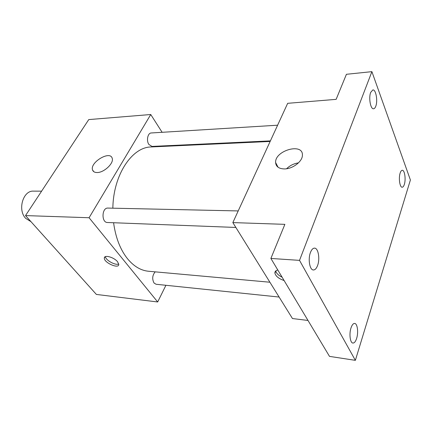 <?xml version="1.0" encoding="UTF-8"?>
<svg xmlns="http://www.w3.org/2000/svg" width="432" height="432" viewBox="0 0 432 432"><rect width="100%" height="100%" fill="white"/><g stroke="black" fill="none" stroke-linecap="round" stroke-linejoin="round"><path stroke-width="0.65" d="M41.607 191.16L33.431 191.138C23.047 190.361 17.339 209.995 25.699 218.365L30.964 221.659M165.92 285.287L157.68 301.973L96.385 294.435L25.51 215.59L88.76 119.588L150.752 114.518L162.124 132.305M113.594 222.739C115.625 237.605 120.253 249.599 127.494 258.719C133.817 266.35 140.827 270.524 148.516 271.247L269.897 282.226M270.14 141.458L151.254 146.95C132.106 146.912 113.243 174.841 112.86 208.186M170.597 145.552L170.91 146.043M157.68 301.973L89.084 217.739L150.752 114.518M277.614 125.204L151.254 132.97C147.755 132.916 146.146 140.702 148.9 144.493L152.01 146.421L270.405 140.891M155.18 271.852C152.329 275.33 151.961 279.061 154.067 283.046L156.092 284.267L279.104 297.043M235.861 227.453L107.46 222.502C101.255 222.642 101.725 207.565 107.908 208.078L238.205 210.929M89.084 217.739L25.51 215.59M97.097 172.535C94.7 172.535 93.193 171.704 92.578 170.03C89.521 162.508 110.225 150.109 112.207 158.312C114.118 163.15 103.993 172.724 97.097 172.535M117.59 261.787L118.778 264.497C118.708 269.303 103.556 262.435 104.344 257.969C104.323 254.518 114.151 257.315 117.59 261.787M118.751 263.99C115.538 265.68 105.678 260.275 105.392 256.662M308 320.458L292.469 318.546L232.843 222.593L287.674 103.318L336.139 99.355L346.421 74.293L371.898 71.653L410.4 179.993L355.363 360.347L329.497 356.378L270.886 258.444L284.866 224.348L232.843 222.593M355.363 360.347L299.527 260.372L270.886 258.444M299.527 260.372L371.898 71.653M284.445 168.928C278.905 168.782 275.962 166.655 275.616 162.54C274.763 150.487 303.221 142.468 302.405 155.239C302.524 161.444 292.626 169.004 284.445 168.928M284.11 280.541C278.84 278.732 275.778 276.286 274.914 273.191C274.757 271.571 275.719 270.513 277.808 270.011M282.128 277.231C278.402 275.368 276.296 273.278 275.805 270.967L275.794 270.907M286.573 168.75C289.883 165.537 293.841 163.582 298.442 162.875M375.775 106.245C375.181 107.833 374.452 108.675 373.588 108.767C370.553 109.42 368.469 97.729 370.705 92.362L372.843 89.926C375.91 89.305 377.957 100.867 375.775 106.245M317.558 265.577C316.429 268.52 315.041 269.984 313.394 269.973C309.685 270.092 307.811 258.973 310.489 252.396C311.612 249.55 312.973 248.13 314.555 248.13C318.308 248.017 320.155 258.979 317.558 265.577M356.627 338.434C355.601 341.566 354.359 343.105 352.901 343.051C350.141 342.976 348.98 333.893 351 327.942C352.031 324.891 353.252 323.39 354.667 323.438C357.442 323.514 358.598 332.473 356.627 338.434M404.336 184.415C403.753 186.23 403.04 187.169 402.192 187.218C399.811 187.569 398.428 178.022 400.167 173.005C400.75 171.245 401.452 170.332 402.273 170.278C404.676 169.954 406.031 179.393 404.336 184.415M28.415 211.183L34.258 202.311M74.801 140.773L79.898 133.029M104.933 256.921L104.344 257.969M93.868 171.731L92.578 170.03M275.805 270.967L274.914 273.191M278.051 167.227L275.616 162.54"/></g></svg>
